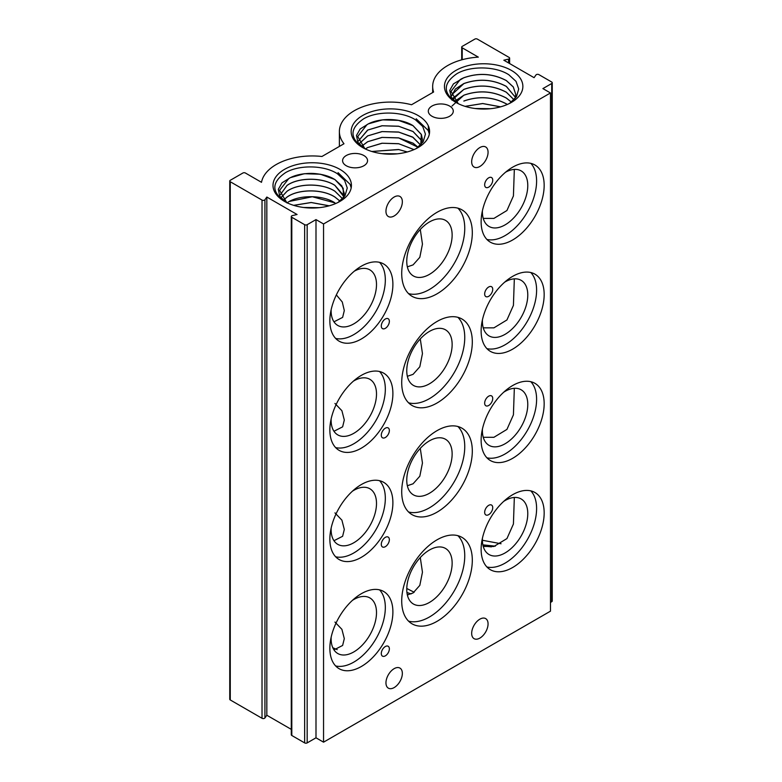 <?xml version="1.0" encoding="UTF-8"?>
<svg xmlns="http://www.w3.org/2000/svg" width="782" height="782" viewBox="0 0 782 782"><rect width="100%" height="100%" fill="white"/><g stroke="black" fill="none" stroke-linecap="round" stroke-linejoin="round"><path stroke-width="1.17" d="M362.633 147.544A39.217 22.649 180 0 1 362.633 115.521A39.217 22.649 180 0 1 418.106 115.521A39.217 22.649 180 0 1 418.106 147.544A39.217 22.649 180 0 1 362.633 147.544M416.327 148.512L423.189 141.816L425.428 134.123L422.739 126.479L415.574 119.9C402.31 111.142 377.08 110.829 363.659 118.805C349.515 128.502 349.456 138.248 363.483 148.033M455.926 102.422A39.217 22.649 180 0 1 455.926 70.4A39.217 22.649 180 0 1 511.389 70.4A39.217 22.649 180 0 1 511.389 102.422A39.217 22.649 180 0 1 455.926 102.422M509.61 103.38L516.472 96.694L518.71 88.992L516.022 81.357L508.857 74.779C495.593 66.02 470.363 65.708 456.942 73.674C442.798 83.381 442.739 93.117 456.766 102.901M284.482 201.404A39.217 22.649 180 0 1 284.482 169.381A39.217 22.649 180 0 1 339.945 169.381A39.217 22.649 180 0 1 339.945 201.404A39.217 22.649 180 0 1 284.482 201.404M338.166 202.362L345.028 195.676L347.267 187.973L344.588 180.339L337.413 173.76C324.149 164.992 298.929 164.689 285.508 172.656C271.354 182.362 271.295 192.108 285.322 201.893M331.138 309.78A32.091 18.524 120 0 0 337.765 325.449A32.091 18.524 120 0 0 353.816 323.856A32.091 18.524 120 0 0 374.774 295.576A32.091 18.524 120 0 0 369.857 269.868A32.091 18.524 120 0 0 354.344 271.159M336.348 294.902L342.272 301.999L344.305 310.562L342.624 317.394L333.963 321.822M429.445 274.365A32.091 18.524 120 0 0 450.412 246.086A32.091 18.524 120 0 0 445.496 220.377A32.091 18.524 120 0 0 429.445 221.961A32.091 18.524 120 0 0 408.487 250.24A32.091 18.524 120 0 0 413.404 275.958A32.091 18.524 120 0 0 429.445 274.365M420.286 229.478L422.456 244.131L419.817 257.327L413.062 264.903L407.344 266.848M482.406 210.798A32.091 18.524 120 0 0 489.043 226.467A32.091 18.524 120 0 0 505.084 224.874A32.091 18.524 120 0 0 526.051 196.595A32.091 18.524 120 0 0 521.135 170.887A32.091 18.524 120 0 0 505.622 172.177M514.331 169.411L513.422 195.94L506.941 210.514L493.901 218.413L483.247 218.403M331.148 418.898A32.091 18.524 120 0 0 337.765 434.89A32.091 18.524 120 0 0 353.816 433.306A32.091 18.524 120 0 0 374.774 405.027A32.091 18.524 120 0 0 369.857 379.309A32.091 18.524 120 0 0 353.816 380.902A32.091 18.524 120 0 0 353.386 381.147M334.94 403.444L341.91 410.726L344.305 420.012L342.624 426.845L333.963 431.263M429.445 383.815A32.091 18.524 120 0 0 450.412 355.536A32.091 18.524 120 0 0 445.496 329.818A32.091 18.524 120 0 0 429.445 331.412A32.091 18.524 120 0 0 408.487 359.691A32.091 18.524 120 0 0 413.404 385.399A32.091 18.524 120 0 0 429.445 383.815M420.286 338.929L422.456 353.572L419.817 366.768L413.062 374.353L407.344 376.298M482.426 319.916A32.091 18.524 120 0 0 489.043 335.908A32.091 18.524 120 0 0 505.084 334.325A32.091 18.524 120 0 0 526.051 306.045A32.091 18.524 120 0 0 521.135 280.327A32.091 18.524 120 0 0 505.084 281.921A32.091 18.524 120 0 0 504.664 282.165M514.331 278.851L513.422 305.391L506.941 319.955L493.901 327.863L483.247 327.844M331.167 527.997A32.091 18.524 120 0 0 337.765 544.34A32.091 18.524 120 0 0 353.816 542.747A32.091 18.524 120 0 0 374.774 514.468A32.091 18.524 120 0 0 369.857 488.76A32.091 18.524 120 0 0 353.816 490.343A32.091 18.524 120 0 0 352.399 491.213M334.94 512.884L341.91 520.167L344.305 529.453L342.624 536.286L333.963 540.714M429.445 493.256A32.091 18.524 120 0 0 450.412 464.977A32.091 18.524 120 0 0 445.496 439.269A32.091 18.524 120 0 0 429.445 440.853A32.091 18.524 120 0 0 408.487 469.132A32.091 18.524 120 0 0 413.404 494.85A32.091 18.524 120 0 0 429.445 493.256M420.286 448.369L422.456 463.022L419.817 476.218L413.062 483.794L407.344 485.739M482.435 429.015A32.091 18.524 120 0 0 489.043 445.359A32.091 18.524 120 0 0 505.084 443.765A32.091 18.524 120 0 0 526.051 415.486A32.091 18.524 120 0 0 521.135 389.778A32.091 18.524 120 0 0 505.084 391.362A32.091 18.524 120 0 0 503.676 392.232M514.331 388.302L513.422 414.831L506.941 429.406L493.901 437.304L483.247 437.294M482.435 538.182A32.091 18.524 120 0 0 489.043 554.526A32.091 18.524 120 0 0 505.084 552.942A32.091 18.524 120 0 0 526.051 524.663A32.091 18.524 120 0 0 521.135 498.945A32.091 18.524 120 0 0 505.084 500.539A32.091 18.524 120 0 0 503.676 501.399M514.331 497.469L513.422 524.008L506.941 538.583L493.901 546.481L483.247 546.462M331.167 637.174A32.091 18.524 120 0 0 337.765 653.508A32.091 18.524 120 0 0 353.816 651.924A32.091 18.524 120 0 0 374.774 623.645A32.091 18.524 120 0 0 369.857 597.927A32.091 18.524 120 0 0 353.816 599.52A32.091 18.524 120 0 0 352.399 600.381M334.94 622.061L341.91 629.344L344.305 638.63L342.624 645.463L333.963 649.881M429.445 602.433A32.091 18.524 120 0 0 450.412 574.154A32.091 18.524 120 0 0 445.496 548.436A32.091 18.524 120 0 0 429.445 550.029A32.091 18.524 120 0 0 408.487 578.309A32.091 18.524 120 0 0 413.404 604.017A32.091 18.524 120 0 0 429.445 602.433M420.286 557.546L422.456 572.199L419.817 585.386L413.062 592.971L407.344 594.916M385.331 328.332A5.709 3.294 120 0 0 389.055 323.308A5.709 3.294 120 0 0 388.175 318.733A5.709 3.294 120 0 0 385.331 319.017A5.709 3.294 120 0 0 381.596 324.041A5.709 3.294 120 0 0 382.476 328.616A5.709 3.294 120 0 0 385.331 328.332M488.701 187.133A5.709 3.294 120 0 0 492.425 182.108A5.709 3.294 120 0 0 491.546 177.543A5.709 3.294 120 0 0 488.701 177.817A5.709 3.294 120 0 0 484.967 182.851A5.709 3.294 120 0 0 485.847 187.416A5.709 3.294 120 0 0 488.701 187.133M512.65 239.976A44.574 25.728 120 0 0 541.77 200.7A44.574 25.728 120 0 0 534.937 164.992A44.574 25.728 120 0 0 512.65 167.192A44.574 25.728 120 0 0 483.53 206.468A44.574 25.728 120 0 0 490.363 242.185A44.574 25.728 120 0 0 512.65 239.976M486.903 239.439A44.574 25.728 120 0 0 505.084 235.607A44.574 25.728 120 0 0 533.07 199.801A44.574 25.728 120 0 0 530.831 163.36M361.372 338.958A44.574 25.728 120 0 0 390.492 299.682A44.574 25.728 120 0 0 383.659 263.974A44.574 25.728 120 0 0 361.372 266.173A44.574 25.728 120 0 0 332.262 305.449A44.574 25.728 120 0 0 339.095 341.167A44.574 25.728 120 0 0 361.372 338.958M335.634 338.42A44.574 25.728 120 0 0 353.816 334.588A44.574 25.728 120 0 0 381.792 298.783A44.574 25.728 120 0 0 379.553 262.351M437.011 293.837A49.921 28.817 120 0 0 469.62 249.849A49.921 28.817 120 0 0 461.967 209.85A49.921 28.817 120 0 0 437.011 212.323A49.921 28.817 120 0 0 404.402 256.31A49.921 28.817 120 0 0 412.055 296.31A49.921 28.817 120 0 0 437.011 293.837M408.556 293.621A49.921 28.817 120 0 0 429.445 289.467A49.921 28.817 120 0 0 460.94 248.94A49.921 28.817 120 0 0 457.9 208.159M385.331 437.509A5.709 3.294 120 0 0 389.055 432.475A5.709 3.294 120 0 0 388.175 427.91A5.709 3.294 120 0 0 385.331 428.194A5.709 3.294 120 0 0 381.596 433.218A5.709 3.294 120 0 0 382.476 437.793A5.709 3.294 120 0 0 385.331 437.509M488.701 296.31A5.709 3.294 120 0 0 492.425 291.285A5.709 3.294 120 0 0 491.546 286.711A5.709 3.294 120 0 0 488.701 286.994A5.709 3.294 120 0 0 484.967 292.018A5.709 3.294 120 0 0 485.847 296.593A5.709 3.294 120 0 0 488.701 296.31M512.65 349.153A44.574 25.728 120 0 0 541.77 309.877A44.574 25.728 120 0 0 534.937 274.159A44.574 25.728 120 0 0 512.65 276.369A44.574 25.728 120 0 0 483.53 315.645A44.574 25.728 120 0 0 490.363 351.362A44.574 25.728 120 0 0 512.65 349.153M486.903 348.616A44.574 25.728 120 0 0 505.084 344.784A44.574 25.728 120 0 0 533.07 308.978A44.574 25.728 120 0 0 530.831 272.537M361.372 448.135A44.574 25.728 120 0 0 390.492 408.859A44.574 25.728 120 0 0 383.659 373.141A44.574 25.728 120 0 0 361.372 375.35A44.574 25.728 120 0 0 332.262 414.626A44.574 25.728 120 0 0 339.095 450.344A44.574 25.728 120 0 0 361.372 448.135M335.634 447.597A44.574 25.728 120 0 0 353.816 443.765A44.574 25.728 120 0 0 381.792 407.96A44.574 25.728 120 0 0 379.553 371.518M437.011 403.013A49.921 28.817 120 0 0 469.62 359.016A49.921 28.817 120 0 0 461.967 319.017A49.921 28.817 120 0 0 437.011 321.49A49.921 28.817 120 0 0 404.402 365.477A49.921 28.817 120 0 0 412.055 405.477A49.921 28.817 120 0 0 437.011 403.013M408.556 402.798A49.921 28.817 120 0 0 429.445 398.644A49.921 28.817 120 0 0 460.94 358.117A49.921 28.817 120 0 0 457.9 317.336M385.331 546.677A5.709 3.294 120 0 0 389.055 541.652A5.709 3.294 120 0 0 388.175 537.078A5.709 3.294 120 0 0 385.331 537.361A5.709 3.294 120 0 0 381.596 542.395A5.709 3.294 120 0 0 382.476 546.96A5.709 3.294 120 0 0 385.331 546.677M488.701 405.487A5.709 3.294 120 0 0 492.425 400.452A5.709 3.294 120 0 0 491.546 395.887A5.709 3.294 120 0 0 488.701 396.171A5.709 3.294 120 0 0 484.967 401.195A5.709 3.294 120 0 0 485.847 405.77A5.709 3.294 120 0 0 488.701 405.487M385.331 655.854A5.709 3.294 120 0 0 389.055 650.829A5.709 3.294 120 0 0 388.175 646.255A5.709 3.294 120 0 0 385.331 646.538A5.709 3.294 120 0 0 381.596 651.562A5.709 3.294 120 0 0 382.476 656.137A5.709 3.294 120 0 0 385.331 655.854M488.701 514.654A5.709 3.294 120 0 0 492.425 509.629A5.709 3.294 120 0 0 491.546 505.055A5.709 3.294 120 0 0 488.701 505.338A5.709 3.294 120 0 0 484.967 510.372A5.709 3.294 120 0 0 485.847 514.937A5.709 3.294 120 0 0 488.701 514.654M512.65 458.32A44.574 25.728 120 0 0 541.77 419.044A44.574 25.728 120 0 0 534.937 383.336A44.574 25.728 120 0 0 512.65 385.546A44.574 25.728 120 0 0 483.53 424.822A44.574 25.728 120 0 0 490.363 460.53A44.574 25.728 120 0 0 512.65 458.32M486.903 457.793A44.574 25.728 120 0 0 505.084 453.961A44.574 25.728 120 0 0 533.07 418.145A44.574 25.728 120 0 0 530.831 381.714M361.372 557.302A44.574 25.728 120 0 0 390.492 518.026A44.574 25.728 120 0 0 383.659 482.318A44.574 25.728 120 0 0 361.372 484.527A44.574 25.728 120 0 0 332.262 523.803A44.574 25.728 120 0 0 339.095 559.511A44.574 25.728 120 0 0 361.372 557.302M335.634 556.774A44.574 25.728 120 0 0 353.816 552.942A44.574 25.728 120 0 0 381.792 517.127A44.574 25.728 120 0 0 379.553 480.695M437.011 512.181A49.921 28.817 120 0 0 469.62 468.193A49.921 28.817 120 0 0 461.967 428.194A49.921 28.817 120 0 0 437.011 430.667A49.921 28.817 120 0 0 404.402 474.654A49.921 28.817 120 0 0 412.055 514.654A49.921 28.817 120 0 0 437.011 512.181M408.556 511.975A49.921 28.817 120 0 0 429.445 507.811A49.921 28.817 120 0 0 460.94 467.294A49.921 28.817 120 0 0 457.9 426.513M512.65 567.497A44.574 25.728 120 0 0 541.77 528.221A44.574 25.728 120 0 0 534.937 492.504A44.574 25.728 120 0 0 512.65 494.713A44.574 25.728 120 0 0 483.53 533.989A44.574 25.728 120 0 0 490.363 569.707A44.574 25.728 120 0 0 512.65 567.497M486.903 566.96A44.574 25.728 120 0 0 505.084 563.128A44.574 25.728 120 0 0 533.07 527.322A44.574 25.728 120 0 0 530.831 490.881M361.372 666.479A44.574 25.728 120 0 0 390.492 627.203A44.574 25.728 120 0 0 383.659 591.485A44.574 25.728 120 0 0 361.372 593.694A44.574 25.728 120 0 0 332.262 632.97A44.574 25.728 120 0 0 339.095 668.688A44.574 25.728 120 0 0 361.372 666.479M335.634 665.941A44.574 25.728 120 0 0 353.816 662.11A44.574 25.728 120 0 0 381.792 626.304A44.574 25.728 120 0 0 379.553 589.863M437.011 621.358A49.921 28.817 120 0 0 469.62 577.37A49.921 28.817 120 0 0 461.967 537.371A49.921 28.817 120 0 0 437.011 539.834A49.921 28.817 120 0 0 404.402 583.831A49.921 28.817 120 0 0 412.055 623.831A49.921 28.817 120 0 0 437.011 621.358M408.556 621.143A49.921 28.817 120 0 0 429.445 616.988A49.921 28.817 120 0 0 460.94 576.461A49.921 28.817 120 0 0 457.9 535.68M394.148 215.959A11.583 6.686 120 0 0 401.723 205.744A11.583 6.686 120 0 0 399.944 196.458A11.583 6.686 120 0 0 394.148 197.035A11.583 6.686 120 0 0 386.582 207.25A11.583 6.686 120 0 0 388.361 216.536A11.583 6.686 120 0 0 394.148 215.959M394.148 687.583A11.583 6.686 120 0 0 401.723 677.378A11.583 6.686 120 0 0 399.944 668.092A11.583 6.686 120 0 0 394.148 668.659A11.583 6.686 120 0 0 386.582 678.874A11.583 6.686 120 0 0 388.361 688.16A11.583 6.686 120 0 0 394.148 687.583M479.874 166.468A11.583 6.686 120 0 0 487.44 156.253A11.583 6.686 120 0 0 485.671 146.967A11.583 6.686 120 0 0 479.874 147.544A11.583 6.686 120 0 0 472.299 157.759A11.583 6.686 120 0 0 474.078 167.045A11.583 6.686 120 0 0 479.874 166.468M479.874 638.092A11.583 6.686 120 0 0 487.44 627.887A11.583 6.686 120 0 0 485.671 618.601A11.583 6.686 120 0 0 479.874 619.168A11.583 6.686 120 0 0 472.299 629.383A11.583 6.686 120 0 0 474.078 638.669A11.583 6.686 120 0 0 479.874 638.092M363.894 155.55A12.483 7.204 0 0 0 350.297 153.986A12.483 7.204 0 0 0 342.594 160.642A12.483 7.204 0 0 0 346.25 165.735A12.483 7.204 0 0 0 359.847 167.299A12.483 7.204 0 0 0 367.55 160.642A12.483 7.204 0 0 0 363.894 155.55M428.311 125.804L428.487 131.063M449.621 106.059A12.483 7.204 0 0 0 436.014 104.495A12.483 7.204 0 0 0 428.311 111.152A12.483 7.204 0 0 0 431.967 116.244A12.483 7.204 0 0 0 445.574 117.808A12.483 7.204 0 0 0 453.277 111.152A12.483 7.204 0 0 0 449.621 106.059M451.664 95.903L455.368 89.011L463.853 83.547C478.643 78.337 492.807 79.275 506.345 86.382L515.387 97.291L506.345 86.44C492.826 79.334 478.662 78.386 463.853 83.606L451.967 94.563M452.006 100.204L463.853 89.373C478.662 84.153 492.826 85.101 506.345 92.198L514.038 99.764M514.018 99.783L506.345 92.256C492.826 85.16 478.662 84.212 463.853 89.431L452.846 98.258M452.006 106.029L463.853 95.199C478.662 89.979 492.826 90.917 506.345 98.024L511.428 102.09M511.389 102.119L506.345 98.082C492.816 90.976 478.652 90.038 463.853 95.248L455.065 101.025M463.853 101.015C478.652 95.805 492.816 96.743 506.345 103.85L507.313 104.465M507.254 104.495L506.345 103.908C492.836 96.802 478.672 95.863 463.853 101.074M465.085 106.352L482.69 103.507L500.627 106.821M500.529 106.851L482.699 103.566L465.163 106.381M501.067 543.754L482.396 540.254M483.129 546.022L491.516 546.823M491.292 546.843L483.139 546.08M514.947 98.767L515.749 94.436M457.275 103.165L451.185 97.183L449.767 90.36L453.452 83.87L463.853 77.731C478.672 72.511 492.836 73.449 506.345 80.556L513.305 86.939L515.749 94.378L513.285 86.978L506.345 80.614C492.816 73.518 478.652 72.57 463.853 77.78L460.207 79.578L451.009 91.386L458.232 103.644M515.749 94.378L514.908 98.806M422.094 142.412L421.332 140.222L412.974 131.454L398.556 126.205L381.948 125.755L367.589 130.095L358.381 141.024L367.589 130.095L381.948 125.755L398.556 126.205L413.062 131.503L421.332 140.222L422.094 142.412L421.4 140.428L413.062 131.562L398.8 126.303L382.183 125.775L367.765 130.056L358.381 141.043M358.488 144.435L358.293 142.93L358.488 144.435M420.98 145.364L413.062 137.378L398.8 132.129L382.183 131.601L367.765 135.882L359.564 143.38M421.117 145.589L412.505 136.987L398.556 132.021L381.948 131.581L367.589 135.921L359.544 143.36L367.589 135.921L381.948 131.581L398.556 132.021L413.062 137.329L420.99 145.393M418.292 147.436L413.062 143.204L398.8 137.945L382.183 137.427L367.765 141.698L361.783 146.146L367.589 141.738L381.948 137.397L398.556 137.847L413.062 143.155L418.321 147.417L398.556 137.847L381.948 137.397L367.589 141.738L361.753 146.126M413.971 149.616L398.8 143.771L382.183 143.243L367.765 147.524L365.36 148.971M365.311 148.951L367.589 147.563L381.948 143.223L398.556 143.673L414.02 149.597L398.556 143.673L381.948 143.223L367.589 147.563L365.311 148.951M407.246 151.972L398.8 149.587L371.88 151.503M371.802 151.473L398.556 149.489L407.334 151.952L398.556 149.489L371.802 151.473M414.167 592.267L406.767 588.475M408.028 594.799L407.256 594.486M407.236 594.428L408.126 594.789L407.236 594.428M420.736 145.863L422.456 139.558L421.4 134.602L413.062 125.736C401.039 117.779 378.478 117.72 366.953 124.69L357.726 136.508L364.94 148.775M363.992 148.287L357.892 142.304L356.484 135.472L360.17 128.981L368.42 123.839C380.502 117.593 401.459 118.111 413.062 125.687L421.332 134.396L422.456 139.499L420.687 145.902L421.332 134.396L412.974 125.628L398.556 120.379L382.545 119.861L368.42 123.839A32.091 18.524 0 0 0 366.953 124.69M280.22 194.884L286.965 185.471C297.981 177.328 322.155 177.025 334.901 185.363L343.728 195.529M344.09 197.015L334.901 185.412C322.174 177.094 297.991 177.377 286.965 185.53L280.23 194.894M280.337 198.296L280.132 196.8M281.383 197.211L286.965 191.297C297.981 183.154 322.155 182.851 334.901 191.179L342.594 198.745M342.575 198.765L334.901 191.238C322.145 182.9 297.971 183.213 286.965 191.346L281.403 197.24M339.955 201.101L334.901 197.064C322.174 188.745 298.001 189.019 286.965 197.172L283.622 200.006L286.965 197.113C297.991 188.97 322.174 188.687 334.901 197.005L339.984 201.072M286.965 202.939C297.971 194.806 322.145 194.493 334.901 202.831M334.901 202.88L312.321 196.741L289.663 201.355M293.641 205.334L311.177 202.489L329.056 205.764M329.095 205.832L311.236 202.538L293.719 205.363M285.831 202.147L279.731 196.155L278.314 189.332L281.999 182.841L290.249 177.7C305.381 171.405 320.258 172.02 334.901 179.537L341.861 185.921L344.305 193.359L341.851 185.969L334.901 179.596C322.839 171.766 300.493 171.444 288.802 178.54L279.565 190.368L286.789 202.636M344.305 193.359L343.464 197.787L343.181 188.257L334.823 179.479L320.405 174.23L304.374 173.712L290.249 177.7A32.091 18.524 0 0 0 288.802 178.54M315.996 219.595L323.553 223.965L550.469 92.96L542.904 88.591L551.73 83.498A1.779 1.026 0 0 0 552.248 82.765A1.779 1.026 0 0 0 551.73 82.042L538.886 74.622A1.779 1.026 0 0 0 535.973 74.964L534.077 77.672L503.823 60.204L508.515 59.109A1.779 1.026 0 0 0 509.629 58.161A1.779 1.026 0 0 0 509.102 57.428L477.352 39.1A1.779 1.026 0 0 0 474.83 39.1L462.221 46.382A1.779 1.026 0 0 0 461.703 47.106A1.779 1.026 0 0 0 462.221 47.829L478.33 57.135A50.986 29.433 0 0 0 432.671 86.411A50.986 29.433 0 0 0 433.599 92.012L411.537 104.749A50.986 29.433 0 0 0 339.378 131.532A50.986 29.433 0 0 0 343.982 143.751L321.93 156.488A50.986 29.433 0 0 0 261.501 182.314L245.401 173.018A1.779 1.026 0 0 0 242.879 173.018L230.27 180.3A1.779 1.026 0 0 0 229.752 181.023A1.779 1.026 0 0 0 230.27 181.747L262.019 200.084A1.779 1.026 0 0 0 264.932 199.742L266.828 197.035L297.082 214.503L292.4 215.597A1.779 1.026 0 0 0 291.285 216.546A1.779 1.026 0 0 0 291.803 217.279L304.648 224.688A1.779 1.026 0 0 0 307.17 224.688L315.996 219.595L315.996 737.807L323.553 742.177L550.469 611.162L550.469 92.96M291.285 216.546L291.285 734.757A1.779 1.026 0 0 0 291.803 735.491L304.648 742.9A1.779 1.026 0 0 0 307.17 742.9L315.996 737.807M229.752 181.023L229.752 699.235A1.779 1.026 0 0 0 230.27 699.958L262.019 718.287A1.779 1.026 0 0 0 264.932 717.944L266.828 715.247L291.285 729.362M550.469 602.433L551.73 601.7A1.779 1.026 0 0 0 552.248 600.977L552.248 82.765M323.553 223.965L323.553 742.177M266.828 197.035L266.828 715.247M461.712 78.718A32.091 18.524 0 0 0 460.236 79.569M411.117 593.909L406.933 592.492M337.179 649.647L332.78 647.701M495.319 546.159L482.856 544.849M358.899 144.797L359.173 144.123M416.21 118.796L428.253 130.526L429.357 134.025M381.802 153.634L397.334 153.819M461.693 78.718L463.853 77.731M475.094 108.502L490.607 108.698M338.059 172.656L350.101 184.376L351.196 187.866M303.631 207.484L319.193 207.67M551.73 83.498L551.73 601.7M508.515 59.109L508.515 62.912M462.221 47.829L462.221 59.696M230.27 181.747L230.27 699.958M262.019 200.084L262.019 718.287M264.932 199.742L264.932 717.944M291.803 217.279L291.803 735.491M304.648 224.688L304.648 742.9M307.17 224.688L307.17 742.9M509.629 58.161L509.629 63.557M461.703 47.106L461.703 59.843M432.671 86.411L432.671 92.559M339.378 131.532L339.378 146.41"/></g></svg>
